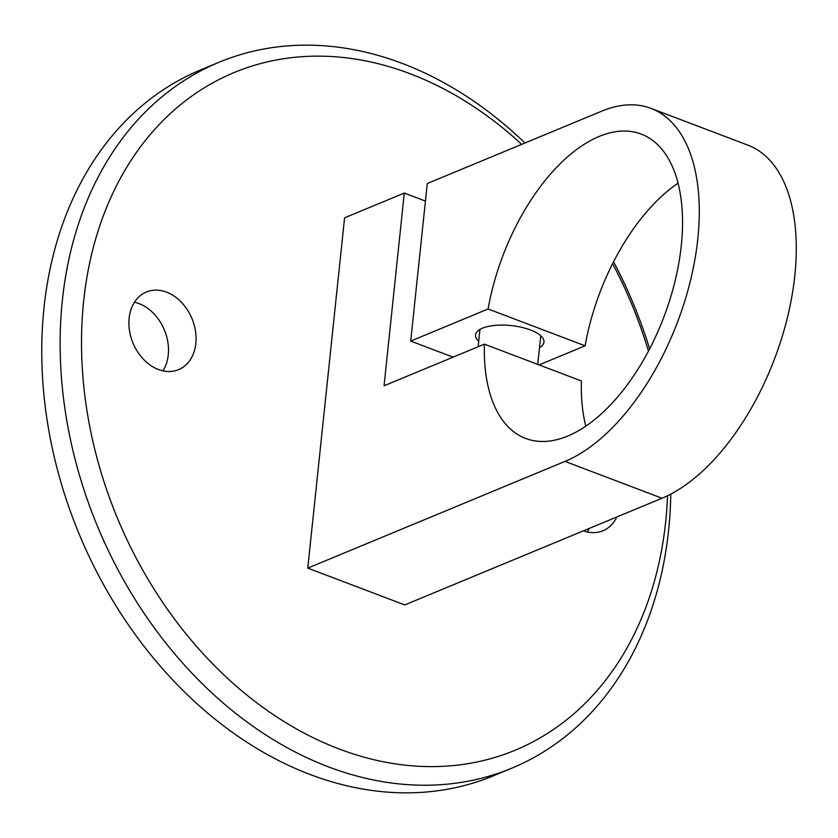 <?xml version="1.0" encoding="UTF-8"?>
<svg xmlns="http://www.w3.org/2000/svg" width="838" height="838" viewBox="0 0 838 838"><rect width="100%" height="100%" fill="white"/><g stroke="black" fill="none" stroke-linecap="round" stroke-linejoin="round"><path stroke-width="1.26" d="M521.686 144.366A366.824 278.52 67.5 0 0 410.159 73.754A366.824 278.52 67.5 0 0 83.674 300.905A366.824 278.52 67.5 0 0 339.191 749.004A366.824 278.52 67.5 0 0 667.53 495.75M670.788 494.106A382.107 290.126 -112.5 0 1 511.882 768.142A382.107 290.126 -112.5 0 1 328.517 766.875A382.107 290.126 -112.5 0 1 65.574 413.124A382.107 290.126 -112.5 0 1 219.085 62.242A382.107 290.126 -112.5 0 1 402.45 63.499A382.107 290.126 -112.5 0 1 524.955 143.015M589.282 528.401A42.036 31.917 -112.5 0 1 587.312 531.973M616.841 516.962A42.036 31.917 -112.5 0 1 602.962 530.758A42.036 31.917 -112.5 0 1 583.395 530.842M134.468 302.214A42.036 31.917 -112.5 0 1 138.993 303.566A42.036 31.917 -112.5 0 1 162.939 370.857M166.553 292.137A42.036 31.917 -112.5 0 1 195.484 331.052A42.036 31.917 -112.5 0 1 178.588 369.652A42.036 31.917 -112.5 0 1 158.424 369.506A42.036 31.917 -112.5 0 1 129.502 330.591A42.036 31.917 -112.5 0 1 146.388 292.001A42.036 31.917 -112.5 0 1 166.553 292.137M511.882 768.142L493.509 775.758A382.107 290.126 -112.5 0 1 310.144 774.501A382.107 290.126 -112.5 0 1 47.2 420.749A382.107 290.126 -112.5 0 1 200.711 69.858L219.085 62.242M613.573 261.739A382.107 290.126 -112.5 0 1 649.628 348.88M648.465 351.091A366.824 278.52 67.5 0 0 612.609 263.635M539.064 364.907L585.102 345.811L488.104 308.981A162.782 86.136 110.8 0 1 599.17 136.437A162.782 86.136 110.8 0 1 641.206 134.08A162.782 86.136 110.8 0 1 675.051 281.118A162.782 86.136 110.8 0 1 567.682 436.085A162.782 86.136 110.8 0 1 525.656 438.442A162.782 86.136 110.8 0 1 484.406 344.156L581.404 380.976A162.782 86.136 110.8 0 0 585.804 426.154M585.102 345.811A162.782 86.136 110.8 0 1 678.047 183.197M478.718 341.276A34.389 13.031 6 0 1 475.544 334.938A34.389 13.031 6 0 1 482.458 328.182A34.389 13.031 6 0 1 521.288 327.249A34.389 13.031 6 0 1 543.946 342.134A34.389 13.031 6 0 1 539.515 347.665M453.054 357.156L410.714 341.087L488.104 308.981M425.421 201.078L404.304 193.054L344.586 217.828L307.766 568.112L404.764 604.931L662.02 498.233A190.289 100.686 110.8 0 0 787.542 317.078A190.289 100.686 110.8 0 0 747.967 145.184L650.969 108.364A190.289 100.686 110.8 0 0 601.831 111.119L427.275 183.522L410.714 341.087M650.969 108.364A190.289 100.686 110.8 0 1 690.543 280.248A190.289 100.686 110.8 0 1 565.022 461.403L307.766 568.112M404.304 193.054L384.045 385.784L484.406 344.156M662.02 498.233L565.022 461.403M537.755 364.404L540.761 335.797M478.142 346.754L479.965 329.407"/></g></svg>
